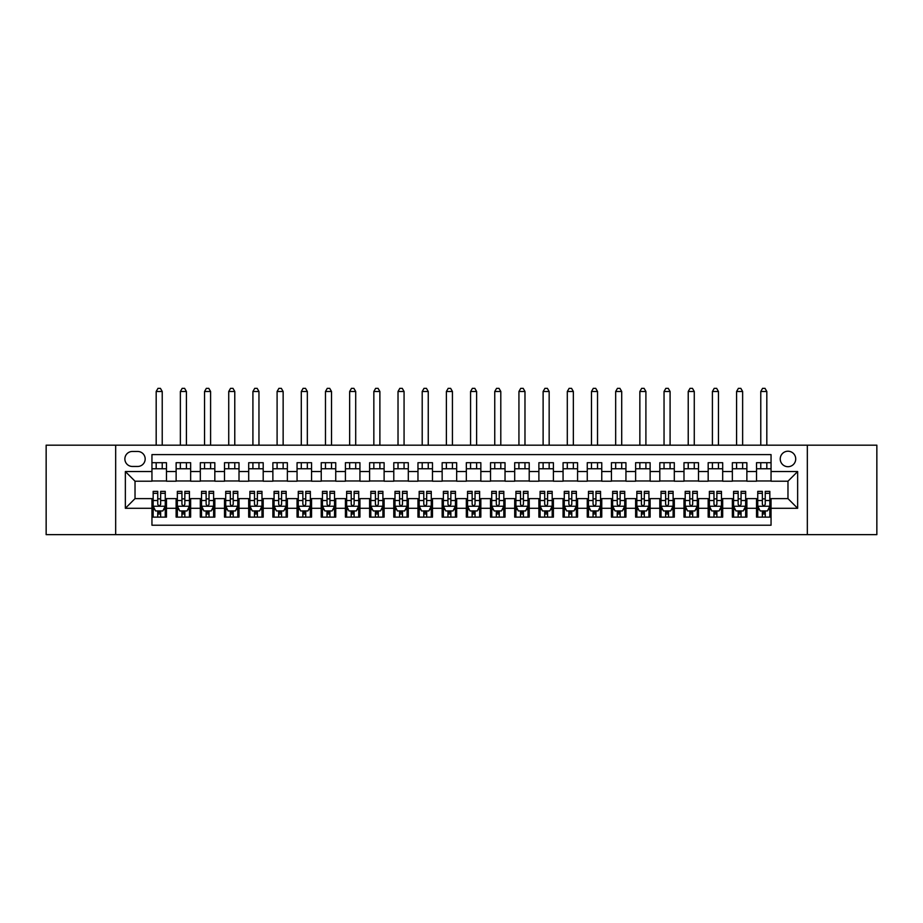 <?xml version="1.0" encoding="UTF-8"?>
<svg xmlns="http://www.w3.org/2000/svg" width="923" height="923" viewBox="0 0 923 923"><rect width="100%" height="100%" fill="white"/><g stroke="black" fill="none" stroke-linecap="round" stroke-linejoin="round"><path stroke-width="1.38" d="M787.977 451.22A7.742 7.742 0 0 0 780.235 458.962A7.742 7.742 0 0 0 787.977 466.703A7.742 7.742 0 0 0 795.718 458.962A7.742 7.742 0 0 0 787.977 451.22M807.325 534.659L876.85 534.659L876.85 445.174L807.325 445.174L807.325 534.659L115.675 534.659L115.675 445.174L46.15 445.174L46.15 534.659L115.675 534.659M771.051 462.711L756.537 462.711L756.537 471.538L746.869 471.538L746.869 481.206L756.537 481.206L756.537 471.538M746.869 471.538L746.869 462.711L732.354 462.711L732.354 471.538L722.686 471.538L722.686 481.206L732.354 481.206L732.354 471.538M722.686 471.538L722.686 462.711L708.172 462.711L708.172 471.538L698.492 471.538L698.492 481.206L708.172 481.206L708.172 471.538M698.492 471.538L698.492 462.711L683.989 462.711L683.989 471.538L674.309 471.538L674.309 481.206L683.989 481.206L683.989 471.538M674.309 471.538L674.309 462.711L659.807 462.711L659.807 471.538L650.127 471.538L650.127 481.206L659.807 481.206L659.807 471.538M650.127 471.538L650.127 462.711L635.624 462.711L635.624 471.538L625.944 471.538L625.944 481.206L635.624 481.206L635.624 471.538M625.944 471.538L625.944 462.711L611.441 462.711L611.441 471.538L601.761 471.538L601.761 481.206L611.441 481.206L611.441 471.538M601.761 471.538L601.761 462.711L587.259 462.711L587.259 471.538L577.579 471.538L577.579 481.206L587.259 481.206L587.259 471.538M577.579 471.538L577.579 462.711L563.065 462.711L563.065 471.538L553.396 471.538L553.396 481.206L563.065 481.206L563.065 471.538M553.396 471.538L553.396 462.711L538.882 462.711L538.882 471.538L529.214 471.538L529.214 481.206L538.882 481.206L538.882 471.538M529.214 471.538L529.214 462.711L514.699 462.711L514.699 471.538L505.031 471.538L505.031 481.206L514.699 481.206L514.699 471.538M505.031 471.538L505.031 462.711L490.517 462.711L490.517 471.538L480.848 471.538L480.848 481.206L490.517 481.206L490.517 471.538M480.848 471.538L480.848 462.711L466.334 462.711L466.334 471.538L456.666 471.538L456.666 481.206L466.334 481.206L466.334 471.538M456.666 471.538L456.666 462.711L442.152 462.711L442.152 471.538L432.483 471.538L432.483 481.206L442.152 481.206L442.152 471.538M432.483 471.538L432.483 462.711L417.969 462.711L417.969 471.538L408.301 471.538L408.301 481.206L417.969 481.206L417.969 471.538M408.301 471.538L408.301 462.711L393.786 462.711L393.786 471.538L384.118 471.538L384.118 481.206L393.786 481.206L393.786 471.538M384.118 471.538L384.118 462.711L369.604 462.711L369.604 471.538L359.935 471.538L359.935 481.206L369.604 481.206L369.604 471.538M359.935 471.538L359.935 462.711L345.421 462.711L345.421 471.538L335.741 471.538L335.741 481.206L345.421 481.206L345.421 471.538M335.741 471.538L335.741 462.711L321.239 462.711L321.239 471.538L311.559 471.538L311.559 481.206L321.239 481.206L321.239 471.538M311.559 471.538L311.559 462.711L297.056 462.711L297.056 471.538L287.376 471.538L287.376 481.206L297.056 481.206L297.056 471.538M287.376 471.538L287.376 462.711L272.873 462.711L272.873 471.538L263.193 471.538L263.193 481.206L272.873 481.206L272.873 471.538M263.193 471.538L263.193 462.711L248.691 462.711L248.691 471.538L239.011 471.538L239.011 481.206L248.691 481.206L248.691 471.538M239.011 471.538L239.011 462.711L224.508 462.711L224.508 471.538L214.828 471.538L214.828 481.206L224.508 481.206L224.508 471.538M214.828 471.538L214.828 462.711L200.314 462.711L200.314 471.538L190.646 471.538L190.646 481.206L200.314 481.206L200.314 471.538M190.646 471.538L190.646 462.711L176.131 462.711L176.131 481.206L166.463 481.206L166.463 462.711L151.949 462.711M151.949 517.122L166.463 517.122L166.463 498.616L176.131 498.616L176.131 517.122L190.646 517.122L190.646 498.616L200.314 498.616L200.314 508.296L190.646 508.296M200.314 508.296L200.314 517.122L214.828 517.122L214.828 498.616L224.508 498.616L224.508 508.296L214.828 508.296M224.508 508.296L224.508 517.122L239.011 517.122L239.011 498.616L248.691 498.616L248.691 508.296L239.011 508.296M248.691 508.296L248.691 517.122L263.193 517.122L263.193 498.616L272.873 498.616L272.873 508.296L263.193 508.296M272.873 508.296L272.873 517.122L287.376 517.122L287.376 498.616L297.056 498.616L297.056 508.296L287.376 508.296M297.056 508.296L297.056 517.122L311.559 517.122L311.559 498.616L321.239 498.616L321.239 508.296L311.559 508.296M321.239 508.296L321.239 517.122L335.741 517.122L335.741 498.616L345.421 498.616L345.421 508.296L335.741 508.296M345.421 508.296L345.421 517.122L359.935 517.122L359.935 498.616L369.604 498.616L369.604 508.296L359.935 508.296M369.604 508.296L369.604 517.122L384.118 517.122L384.118 498.616L393.786 498.616L393.786 508.296L384.118 508.296M393.786 508.296L393.786 517.122L408.301 517.122L408.301 498.616L417.969 498.616L417.969 508.296L408.301 508.296M417.969 508.296L417.969 517.122L432.483 517.122L432.483 498.616L442.152 498.616L442.152 508.296L432.483 508.296M442.152 508.296L442.152 517.122L456.666 517.122L456.666 498.616L466.334 498.616L466.334 508.296L456.666 508.296M466.334 508.296L466.334 517.122L480.848 517.122L480.848 498.616L490.517 498.616L490.517 508.296L480.848 508.296M490.517 508.296L490.517 517.122L505.031 517.122L505.031 498.616L514.699 498.616L514.699 508.296L505.031 508.296M514.699 508.296L514.699 517.122L529.214 517.122L529.214 498.616L538.882 498.616L538.882 508.296L529.214 508.296M538.882 508.296L538.882 517.122L553.396 517.122L553.396 498.616L563.065 498.616L563.065 508.296L553.396 508.296M563.065 508.296L563.065 517.122L577.579 517.122L577.579 498.616L587.259 498.616L587.259 508.296L577.579 508.296M587.259 508.296L587.259 517.122L601.761 517.122L601.761 498.616L611.441 498.616L611.441 508.296L601.761 508.296M611.441 508.296L611.441 517.122L625.944 517.122L625.944 498.616L635.624 498.616L635.624 508.296L625.944 508.296M635.624 508.296L635.624 517.122L650.127 517.122L650.127 498.616L659.807 498.616L659.807 508.296L650.127 508.296M659.807 508.296L659.807 517.122L674.309 517.122L674.309 498.616L683.989 498.616L683.989 508.296L674.309 508.296M683.989 508.296L683.989 517.122L698.492 517.122L698.492 498.616L708.172 498.616L708.172 508.296L698.492 508.296M708.172 508.296L708.172 517.122L722.686 517.122L722.686 498.616L732.354 498.616L732.354 508.296L722.686 508.296M732.354 508.296L732.354 517.122L746.869 517.122L746.869 498.616L756.537 498.616L756.537 508.296L746.869 508.296M132.358 466.461L137.689 466.461A7.499 7.499 0 0 0 145.176 458.962A7.499 7.499 0 0 0 137.689 451.462L132.358 451.462A7.499 7.499 0 0 0 124.87 458.962A7.499 7.499 0 0 0 132.358 466.461M807.325 445.174L115.675 445.174M771.051 471.538L771.051 454.612L151.949 454.612L151.949 481.206L135.023 481.206L135.023 498.616L151.949 498.616L151.949 525.222L771.051 525.222L771.051 498.616L787.977 498.616L787.977 481.206L771.051 481.206L771.051 471.538L797.645 471.538L797.645 508.296L771.051 508.296M151.949 508.296L125.355 508.296L125.355 471.538L151.949 471.538M756.537 508.296L756.537 517.122L771.051 517.122M151.949 468.757L166.463 468.757M151.949 480.964L166.463 480.964M151.949 498.858L153.16 498.858M157.752 498.858L160.66 498.858M165.252 498.858L166.463 498.858M151.949 511.077L153.16 511.077M157.752 511.077L160.66 511.077M165.252 511.077L166.463 511.077M176.131 480.964L190.646 480.964M176.131 468.757L190.646 468.757M176.131 498.858L177.343 498.858M181.935 498.858L184.842 498.858M189.434 498.858L190.646 498.858M176.131 511.077L177.343 511.077M181.935 511.077L184.842 511.077M189.434 511.077L190.646 511.077M200.314 498.858L201.526 498.858M206.129 498.858L209.025 498.858M213.617 498.858L214.828 498.858M200.314 511.077L201.526 511.077M206.129 511.077L209.025 511.077M213.617 511.077L214.828 511.077M200.314 468.757L214.828 468.757M200.314 480.964L214.828 480.964M224.508 498.858L225.708 498.858M230.312 498.858L233.207 498.858M237.799 498.858L239.011 498.858M224.508 511.077L225.708 511.077M230.312 511.077L233.207 511.077M237.799 511.077L239.011 511.077M224.508 468.757L239.011 468.757M224.508 480.964L239.011 480.964M248.691 498.858L249.891 498.858M254.494 498.858L257.39 498.858M261.982 498.858L263.193 498.858M248.691 511.077L249.891 511.077M254.494 511.077L257.39 511.077M261.982 511.077L263.193 511.077M248.691 468.757L263.193 468.757M248.691 480.964L263.193 480.964M272.873 498.858L274.073 498.858M278.677 498.858L281.573 498.858M286.165 498.858L287.376 498.858M272.873 511.077L274.073 511.077M278.677 511.077L281.573 511.077M286.165 511.077L287.376 511.077M272.873 468.757L287.376 468.757M272.873 480.964L287.376 480.964M297.056 498.858L298.267 498.858M302.859 498.858L305.755 498.858M310.359 498.858L311.559 498.858M297.056 511.077L298.267 511.077M302.859 511.077L305.755 511.077M310.359 511.077L311.559 511.077M297.056 468.757L311.559 468.757M297.056 480.964L311.559 480.964M321.239 498.858L322.45 498.858M327.042 498.858L329.938 498.858M334.541 498.858L335.741 498.858M321.239 511.077L322.45 511.077M327.042 511.077L329.938 511.077M334.541 511.077L335.741 511.077M321.239 468.757L335.741 468.757M321.239 480.964L335.741 480.964M345.421 498.858L346.633 498.858M351.225 498.858L354.12 498.858M358.724 498.858L359.935 498.858M345.421 511.077L346.633 511.077M351.225 511.077L354.12 511.077M358.724 511.077L359.935 511.077M345.421 468.757L359.935 468.757M345.421 480.964L359.935 480.964M369.604 498.858L370.815 498.858M375.407 498.858L378.315 498.858M382.907 498.858L384.118 498.858M369.604 511.077L370.815 511.077M375.407 511.077L378.315 511.077M382.907 511.077L384.118 511.077M369.604 468.757L384.118 468.757M369.604 480.964L384.118 480.964M393.786 498.858L394.998 498.858M399.59 498.858L402.497 498.858M407.089 498.858L408.301 498.858M393.786 511.077L394.998 511.077M399.59 511.077L402.497 511.077M407.089 511.077L408.301 511.077M393.786 468.757L408.301 468.757M393.786 480.964L408.301 480.964M417.969 498.858L419.18 498.858M423.772 498.858L426.68 498.858M431.272 498.858L432.483 498.858M417.969 511.077L419.18 511.077M423.772 511.077L426.68 511.077M431.272 511.077L432.483 511.077M417.969 468.757L432.483 468.757M417.969 480.964L432.483 480.964M442.152 498.858L443.363 498.858M447.955 498.858L450.862 498.858M455.454 498.858L456.666 498.858M442.152 511.077L443.363 511.077M447.955 511.077L450.862 511.077M455.454 511.077L456.666 511.077M442.152 468.757L456.666 468.757M442.152 480.964L456.666 480.964M466.334 498.858L467.546 498.858M472.138 498.858L475.045 498.858M479.637 498.858L480.848 498.858M466.334 511.077L467.546 511.077M472.138 511.077L475.045 511.077M479.637 511.077L480.848 511.077M466.334 468.757L480.848 468.757M466.334 480.964L480.848 480.964M490.517 498.858L491.728 498.858M496.32 498.858L499.228 498.858M503.82 498.858L505.031 498.858M490.517 511.077L491.728 511.077M496.32 511.077L499.228 511.077M503.82 511.077L505.031 511.077M490.517 468.757L505.031 468.757M490.517 480.964L505.031 480.964M514.699 498.858L515.911 498.858M520.503 498.858L523.41 498.858M528.002 498.858L529.214 498.858M514.699 511.077L515.911 511.077M520.503 511.077L523.41 511.077M528.002 511.077L529.214 511.077M514.699 468.757L529.214 468.757M514.699 480.964L529.214 480.964M538.882 498.858L540.093 498.858M544.685 498.858L547.593 498.858M552.185 498.858L553.396 498.858M538.882 511.077L540.093 511.077M544.685 511.077L547.593 511.077M552.185 511.077L553.396 511.077M538.882 468.757L553.396 468.757M538.882 480.964L553.396 480.964M563.065 498.858L564.276 498.858M568.88 498.858L571.775 498.858M576.367 498.858L577.579 498.858M563.065 511.077L564.276 511.077M568.88 511.077L571.775 511.077M576.367 511.077L577.579 511.077M563.065 468.757L577.579 468.757M563.065 480.964L577.579 480.964M587.259 498.858L588.459 498.858M593.062 498.858L595.958 498.858M600.55 498.858L601.761 498.858M587.259 511.077L588.459 511.077M593.062 511.077L595.958 511.077M600.55 511.077L601.761 511.077M587.259 468.757L601.761 468.757M587.259 480.964L601.761 480.964M611.441 498.858L612.641 498.858M617.245 498.858L620.141 498.858M624.733 498.858L625.944 498.858M611.441 511.077L612.641 511.077M617.245 511.077L620.141 511.077M624.733 511.077L625.944 511.077M611.441 468.757L625.944 468.757M611.441 480.964L625.944 480.964M635.624 498.858L636.835 498.858M641.427 498.858L644.323 498.858M648.927 498.858L650.127 498.858M635.624 511.077L636.835 511.077M641.427 511.077L644.323 511.077M648.927 511.077L650.127 511.077M635.624 468.757L650.127 468.757M635.624 480.964L650.127 480.964M659.807 498.858L661.018 498.858M665.61 498.858L668.506 498.858M673.109 498.858L674.309 498.858M659.807 511.077L661.018 511.077M665.61 511.077L668.506 511.077M673.109 511.077L674.309 511.077M659.807 468.757L674.309 468.757M659.807 480.964L674.309 480.964M683.989 498.858L685.201 498.858M689.793 498.858L692.688 498.858M697.292 498.858L698.492 498.858M683.989 511.077L685.201 511.077M689.793 511.077L692.688 511.077M697.292 511.077L698.492 511.077M683.989 468.757L698.492 468.757M683.989 480.964L698.492 480.964M708.172 498.858L709.383 498.858M713.975 498.858L716.871 498.858M721.474 498.858L722.686 498.858M708.172 511.077L709.383 511.077M713.975 511.077L716.871 511.077M721.474 511.077L722.686 511.077M708.172 468.757L722.686 468.757M708.172 480.964L722.686 480.964M732.354 498.858L733.566 498.858M738.158 498.858L741.065 498.858M745.657 498.858L746.869 498.858M732.354 511.077L733.566 511.077M738.158 511.077L741.065 511.077M745.657 511.077L746.869 511.077M732.354 468.757L746.869 468.757M732.354 480.964L746.869 480.964M756.537 498.858L757.748 498.858M762.34 498.858L765.248 498.858M769.84 498.858L771.051 498.858M756.537 511.077L757.748 511.077M762.34 511.077L765.248 511.077M769.84 511.077L771.051 511.077M756.537 468.757L771.051 468.757M756.537 480.964L771.051 480.964M135.023 481.206L125.355 471.538M135.023 498.616L125.355 508.296M797.645 471.538L787.977 481.206M797.645 508.296L787.977 498.616M157.752 513.973L160.66 513.973M153.16 493.332L157.752 493.332L157.752 491.371L153.16 491.371L153.16 506.116L155.583 510.95L162.84 510.95L165.252 506.116L165.252 491.371L160.66 491.371L160.66 493.332L165.252 493.332M165.252 506.116L165.252 517.122M153.16 506.116L153.16 517.122M160.66 510.95L160.66 517.122M157.752 517.122L157.752 510.95M157.752 493.332L157.752 504.304C158.721 506.173 159.691 506.173 160.66 504.304L160.66 493.332M162.229 468.757L162.229 462.711M162.229 445.174L162.229 391.49L156.183 391.49L156.183 445.174M156.183 468.757L156.183 462.711M156.183 391.49L157.995 388.341L160.417 388.341L162.229 391.49M181.935 513.973L184.842 513.973M177.343 493.332L181.935 493.332L181.935 491.371L177.343 491.371L177.343 506.116L179.766 510.95L187.023 510.95L189.434 506.116L189.434 491.371L184.842 491.371L184.842 493.332L189.434 493.332M189.434 506.116L189.434 517.122M177.343 506.116L177.343 517.122M184.842 510.95L184.842 517.122M181.935 517.122L181.935 510.95M181.935 493.332L181.935 504.304C182.904 506.173 183.873 506.173 184.842 504.304L184.842 493.332M186.411 468.757L186.411 462.711M186.411 445.174L186.411 391.49L180.366 391.49L180.366 445.174M180.366 468.757L180.366 462.711M180.366 391.49L182.177 388.341L184.6 388.341L186.411 391.49M206.129 513.973L209.025 513.973M201.526 493.332L206.129 493.332L206.129 491.371L201.526 491.371L201.526 506.116L203.948 510.95L211.205 510.95L213.617 506.116L213.617 491.371L209.025 491.371L209.025 493.332L213.617 493.332M213.617 506.116L213.617 517.122M201.526 506.116L201.526 517.122M209.025 510.95L209.025 517.122M206.129 517.122L206.129 510.95M206.129 493.332L206.129 504.304C207.087 506.173 208.056 506.173 209.025 504.304L209.025 493.332M210.594 468.757L210.594 462.711M210.594 445.174L210.594 391.49L204.548 391.49L204.548 445.174M204.548 468.757L204.548 462.711M204.548 391.49L206.36 388.341L208.783 388.341L210.594 391.49M230.312 513.973L233.207 513.973M225.708 493.332L230.312 493.332L230.312 491.371L225.708 491.371L225.708 506.116L228.131 510.95L235.388 510.95L237.799 506.116L237.799 491.371L233.207 491.371L233.207 493.332L237.799 493.332M237.799 506.116L237.799 517.122M225.708 506.116L225.708 517.122M233.207 510.95L233.207 517.122M230.312 517.122L230.312 510.95M230.312 493.332L230.312 504.304C231.269 506.173 232.238 506.173 233.207 504.304L233.207 493.332M234.777 468.757L234.777 462.711M234.777 445.174L234.777 391.49L228.731 391.49L228.731 445.174M228.731 468.757L228.731 462.711M228.731 391.49L230.554 388.341L232.965 388.341L234.777 391.49M254.494 513.973L257.39 513.973M249.891 493.332L254.494 493.332L254.494 491.371L249.891 491.371L249.891 506.116L252.314 510.95L259.571 510.95L261.982 506.116L261.982 491.371L257.39 491.371L257.39 493.332L261.982 493.332M261.982 506.116L261.982 517.122M249.891 506.116L249.891 517.122M257.39 510.95L257.39 517.122M254.494 517.122L254.494 510.95M254.494 493.332L254.494 504.304C255.452 506.173 256.421 506.173 257.39 504.304L257.39 493.332M258.959 468.757L258.959 462.711M258.959 445.174L258.959 391.49L252.914 391.49L252.914 445.174M252.914 468.757L252.914 462.711M252.914 391.49L254.736 388.341L257.148 388.341L258.959 391.49M278.677 513.973L281.573 513.973M274.073 493.332L278.677 493.332L278.677 491.371L274.073 491.371L274.073 506.116L276.496 510.95L283.753 510.95L286.165 506.116L286.165 491.371L281.573 491.371L281.573 493.332L286.165 493.332M286.165 506.116L286.165 517.122M274.073 506.116L274.073 517.122M281.573 510.95L281.573 517.122M278.677 517.122L278.677 510.95M278.677 493.332L278.677 504.304C279.634 506.173 280.604 506.173 281.573 504.304L281.573 493.332M283.142 468.757L283.142 462.711M283.142 445.174L283.142 391.49L277.096 391.49L277.096 445.174M277.096 468.757L277.096 462.711M277.096 391.49L278.919 388.341L281.33 388.341L283.142 391.49M302.859 513.973L305.755 513.973M298.267 493.332L302.859 493.332L302.859 491.371L298.267 491.371L298.267 506.116L300.679 510.95L307.936 510.95L310.359 506.116L310.359 491.371L305.755 491.371L305.755 493.332L310.359 493.332M310.359 506.116L310.359 517.122M298.267 506.116L298.267 517.122M305.755 510.95L305.755 517.122M302.859 517.122L302.859 510.95M302.859 493.332L302.859 504.304C303.829 506.173 304.786 506.173 305.755 504.304L305.755 493.332M307.336 468.757L307.336 462.711M307.336 445.174L307.336 391.49L301.29 391.49L301.29 445.174M301.29 468.757L301.29 462.711M301.29 391.49L303.102 388.341L305.513 388.341L307.336 391.49M327.042 513.973L329.938 513.973M322.45 493.332L327.042 493.332L327.042 491.371L322.45 491.371L322.45 506.116L324.861 510.95L332.118 510.95L334.541 506.116L334.541 491.371L329.938 491.371L329.938 493.332L334.541 493.332M334.541 506.116L334.541 517.122M322.45 506.116L322.45 517.122M329.938 510.95L329.938 517.122M327.042 517.122L327.042 510.95M327.042 493.332L327.042 504.304C328.011 506.173 328.969 506.173 329.938 504.304L329.938 493.332M331.519 468.757L331.519 462.711M331.519 445.174L331.519 391.49L325.473 391.49L325.473 445.174M325.473 468.757L325.473 462.711M325.473 391.49L327.284 388.341L329.696 388.341L331.519 391.49M351.225 513.973L354.12 513.973M346.633 493.332L351.225 493.332L351.225 491.371L346.633 491.371L346.633 506.116L349.044 510.95L356.301 510.95L358.724 506.116L358.724 491.371L354.12 491.371L354.12 493.332L358.724 493.332M358.724 506.116L358.724 517.122M346.633 506.116L346.633 517.122M354.12 510.95L354.12 517.122M351.225 517.122L351.225 510.95M351.225 493.332L351.225 504.304C352.194 506.173 353.151 506.173 354.12 504.304L354.12 493.332M355.701 468.757L355.701 462.711M355.701 445.174L355.701 391.49L349.655 391.49L349.655 445.174M349.655 468.757L349.655 462.711M349.655 391.49L351.467 388.341L353.878 388.341L355.701 391.49M375.407 513.973L378.315 513.973M370.815 493.332L375.407 493.332L375.407 491.371L370.815 491.371L370.815 506.116L373.227 510.95L380.484 510.95L382.907 506.116L382.907 491.371L378.315 491.371L378.315 493.332L382.907 493.332M382.907 506.116L382.907 517.122M370.815 506.116L370.815 517.122M378.315 510.95L378.315 517.122M375.407 517.122L375.407 510.95M375.407 493.332L375.407 504.304C376.376 506.173 377.345 506.173 378.315 504.304L378.315 493.332M379.884 468.757L379.884 462.711M379.884 445.174L379.884 391.49L373.838 391.49L373.838 445.174M373.838 468.757L373.838 462.711M373.838 391.49L375.649 388.341L378.072 388.341L379.884 391.49M399.59 513.973L402.497 513.973M394.998 493.332L399.59 493.332L399.59 491.371L394.998 491.371L394.998 506.116L397.409 510.95L404.666 510.95L407.089 506.116L407.089 491.371L402.497 491.371L402.497 493.332L407.089 493.332M407.089 506.116L407.089 517.122M394.998 506.116L394.998 517.122M402.497 510.95L402.497 517.122M399.59 517.122L399.59 510.95M399.59 493.332L399.59 504.304C400.559 506.173 401.528 506.173 402.497 504.304L402.497 493.332M404.066 468.757L404.066 462.711M404.066 445.174L404.066 391.49L398.021 391.49L398.021 445.174M398.021 468.757L398.021 462.711M398.021 391.49L399.832 388.341L402.255 388.341L404.066 391.49M423.772 513.973L426.68 513.973M419.18 493.332L423.772 493.332L423.772 491.371L419.18 491.371L419.18 506.116L421.592 510.95L428.849 510.95L431.272 506.116L431.272 491.371L426.68 491.371L426.68 493.332L431.272 493.332M431.272 506.116L431.272 517.122M419.18 506.116L419.18 517.122M426.68 510.95L426.68 517.122M423.772 517.122L423.772 510.95M423.772 493.332L423.772 504.304C424.742 506.173 425.711 506.173 426.68 504.304L426.68 493.332M428.249 468.757L428.249 462.711M428.249 445.174L428.249 391.49L422.203 391.49L422.203 445.174M422.203 468.757L422.203 462.711M422.203 391.49L424.015 388.341L426.438 388.341L428.249 391.49M447.955 513.973L450.862 513.973M443.363 493.332L447.955 493.332L447.955 491.371L443.363 491.371L443.363 506.116L445.786 510.95L453.031 510.95L455.454 506.116L455.454 491.371L450.862 491.371L450.862 493.332L455.454 493.332M455.454 506.116L455.454 517.122M443.363 506.116L443.363 517.122M450.862 510.95L450.862 517.122M447.955 517.122L447.955 510.95M447.955 493.332L447.955 504.304C448.924 506.173 449.893 506.173 450.862 504.304L450.862 493.332M452.432 468.757L452.432 462.711M452.432 445.174L452.432 391.49L446.386 391.49L446.386 445.174M446.386 468.757L446.386 462.711M446.386 391.49L448.197 388.341L450.62 388.341L452.432 391.49M472.138 513.973L475.045 513.973M467.546 493.332L472.138 493.332L472.138 491.371L467.546 491.371L467.546 506.116L469.969 510.95L477.214 510.95L479.637 506.116L479.637 491.371L475.045 491.371L475.045 493.332L479.637 493.332M479.637 506.116L479.637 517.122M467.546 506.116L467.546 517.122M475.045 510.95L475.045 517.122M472.138 517.122L472.138 510.95M472.138 493.332L472.138 504.304C473.107 506.173 474.076 506.173 475.045 504.304L475.045 493.332M476.614 468.757L476.614 462.711M476.614 445.174L476.614 391.49L470.568 391.49L470.568 445.174M470.568 468.757L470.568 462.711M470.568 391.49L472.38 388.341L474.803 388.341L476.614 391.49M496.32 513.973L499.228 513.973M491.728 493.332L496.32 493.332L496.32 491.371L491.728 491.371L491.728 506.116L494.151 510.95L501.408 510.95L503.82 506.116L503.82 491.371L499.228 491.371L499.228 493.332L503.82 493.332M503.82 506.116L503.82 517.122M491.728 506.116L491.728 517.122M499.228 510.95L499.228 517.122M496.32 517.122L496.32 510.95M496.32 493.332L496.32 504.304C497.289 506.173 498.258 506.173 499.228 504.304L499.228 493.332M500.797 468.757L500.797 462.711M500.797 445.174L500.797 391.49L494.751 391.49L494.751 445.174M494.751 468.757L494.751 462.711M494.751 391.49L496.562 388.341L498.985 388.341L500.797 391.49M520.503 513.973L523.41 513.973M515.911 493.332L520.503 493.332L520.503 491.371L515.911 491.371L515.911 506.116L518.334 510.95L525.591 510.95L528.002 506.116L528.002 491.371L523.41 491.371L523.41 493.332L528.002 493.332M528.002 506.116L528.002 517.122M515.911 506.116L515.911 517.122M523.41 510.95L523.41 517.122M520.503 517.122L520.503 510.95M520.503 493.332L520.503 504.304C521.472 506.173 522.441 506.173 523.41 504.304L523.41 493.332M524.979 468.757L524.979 462.711M524.979 445.174L524.979 391.49L518.934 391.49L518.934 445.174M518.934 468.757L518.934 462.711M518.934 391.49L520.745 388.341L523.168 388.341L524.979 391.49M544.685 513.973L547.593 513.973M540.093 493.332L544.685 493.332L544.685 491.371L540.093 491.371L540.093 506.116L542.516 510.95L549.773 510.95L552.185 506.116L552.185 491.371L547.593 491.371L547.593 493.332L552.185 493.332M552.185 506.116L552.185 517.122M540.093 506.116L540.093 517.122M547.593 510.95L547.593 517.122M544.685 517.122L544.685 510.95M544.685 493.332L544.685 504.304C545.655 506.173 546.624 506.173 547.593 504.304L547.593 493.332M549.162 468.757L549.162 462.711M549.162 445.174L549.162 391.49L543.116 391.49L543.116 445.174M543.116 468.757L543.116 462.711M543.116 391.49L544.928 388.341L547.351 388.341L549.162 391.49M568.88 513.973L571.775 513.973M564.276 493.332L568.88 493.332L568.88 491.371L564.276 491.371L564.276 506.116L566.699 510.95L573.956 510.95L576.367 506.116L576.367 491.371L571.775 491.371L571.775 493.332L576.367 493.332M576.367 506.116L576.367 517.122M564.276 506.116L564.276 517.122M571.775 510.95L571.775 517.122M568.88 517.122L568.88 510.95M568.88 493.332L568.88 504.304C569.837 506.173 570.806 506.173 571.775 504.304L571.775 493.332M573.345 468.757L573.345 462.711M573.345 445.174L573.345 391.49L567.299 391.49L567.299 445.174M567.299 468.757L567.299 462.711M567.299 391.49L569.122 388.341L571.533 388.341L573.345 391.49M593.062 513.973L595.958 513.973M588.459 493.332L593.062 493.332L593.062 491.371L588.459 491.371L588.459 506.116L590.882 510.95L598.139 510.95L600.55 506.116L600.55 491.371L595.958 491.371L595.958 493.332L600.55 493.332M600.55 506.116L600.55 517.122M588.459 506.116L588.459 517.122M595.958 510.95L595.958 517.122M593.062 517.122L593.062 510.95M593.062 493.332L593.062 504.304C594.02 506.173 594.989 506.173 595.958 504.304L595.958 493.332M597.527 468.757L597.527 462.711M597.527 445.174L597.527 391.49L591.481 391.49L591.481 445.174M591.481 468.757L591.481 462.711M591.481 391.49L593.304 388.341L595.716 388.341L597.527 391.49M617.245 513.973L620.141 513.973M612.641 493.332L617.245 493.332L617.245 491.371L612.641 491.371L612.641 506.116L615.064 510.95L622.321 510.95L624.733 506.116L624.733 491.371L620.141 491.371L620.141 493.332L624.733 493.332M624.733 506.116L624.733 517.122M612.641 506.116L612.641 517.122M620.141 510.95L620.141 517.122M617.245 517.122L617.245 510.95M617.245 493.332L617.245 504.304C618.202 506.173 619.171 506.173 620.141 504.304L620.141 493.332M621.71 468.757L621.71 462.711M621.71 445.174L621.71 391.49L615.664 391.49L615.664 445.174M615.664 468.757L615.664 462.711M615.664 391.49L617.487 388.341L619.898 388.341L621.71 391.49M641.427 513.973L644.323 513.973M636.835 493.332L641.427 493.332L641.427 491.371L636.835 491.371L636.835 506.116L639.247 510.95L646.504 510.95L648.927 506.116L648.927 491.371L644.323 491.371L644.323 493.332L648.927 493.332M648.927 506.116L648.927 517.122M636.835 506.116L636.835 517.122M644.323 510.95L644.323 517.122M641.427 517.122L641.427 510.95M641.427 493.332L641.427 504.304C642.385 506.173 643.354 506.173 644.323 504.304L644.323 493.332M645.904 468.757L645.904 462.711M645.904 445.174L645.904 391.49L639.858 391.49L639.858 445.174M639.858 468.757L639.858 462.711M639.858 391.49L641.67 388.341L644.081 388.341L645.904 391.49M665.61 513.973L668.506 513.973M661.018 493.332L665.61 493.332L665.61 491.371L661.018 491.371L661.018 506.116L663.429 510.95L670.686 510.95L673.109 506.116L673.109 491.371L668.506 491.371L668.506 493.332L673.109 493.332M673.109 506.116L673.109 517.122M661.018 506.116L661.018 517.122M668.506 510.95L668.506 517.122M665.61 517.122L665.61 510.95M665.61 493.332L665.61 504.304C666.579 506.173 667.537 506.173 668.506 504.304L668.506 493.332M670.086 468.757L670.086 462.711M670.086 445.174L670.086 391.49L664.041 391.49L664.041 445.174M664.041 468.757L664.041 462.711M664.041 391.49L665.852 388.341L668.264 388.341L670.086 391.49M689.793 513.973L692.688 513.973M685.201 493.332L689.793 493.332L689.793 491.371L685.201 491.371L685.201 506.116L687.612 510.95L694.869 510.95L697.292 506.116L697.292 491.371L692.688 491.371L692.688 493.332L697.292 493.332M697.292 506.116L697.292 517.122M685.201 506.116L685.201 517.122M692.688 510.95L692.688 517.122M689.793 517.122L689.793 510.95M689.793 493.332L689.793 504.304C690.762 506.173 691.719 506.173 692.688 504.304L692.688 493.332M694.269 468.757L694.269 462.711M694.269 445.174L694.269 391.49L688.223 391.49L688.223 445.174M688.223 468.757L688.223 462.711M688.223 391.49L690.035 388.341L692.446 388.341L694.269 391.49M713.975 513.973L716.871 513.973M709.383 493.332L713.975 493.332L713.975 491.371L709.383 491.371L709.383 506.116L711.795 510.95L719.052 510.95L721.474 506.116L721.474 491.371L716.871 491.371L716.871 493.332L721.474 493.332M721.474 506.116L721.474 517.122M709.383 506.116L709.383 517.122M716.871 510.95L716.871 517.122M713.975 517.122L713.975 510.95M713.975 493.332L713.975 504.304C714.944 506.173 715.913 506.173 716.871 504.304L716.871 493.332M718.452 468.757L718.452 462.711M718.452 445.174L718.452 391.49L712.406 391.49L712.406 445.174M712.406 468.757L712.406 462.711M712.406 391.49L714.217 388.341L716.64 388.341L718.452 391.49M738.158 513.973L741.065 513.973M733.566 493.332L738.158 493.332L738.158 491.371L733.566 491.371L733.566 506.116L735.977 510.95L743.234 510.95L745.657 506.116L745.657 491.371L741.065 491.371L741.065 493.332L745.657 493.332M745.657 506.116L745.657 517.122M733.566 506.116L733.566 517.122M741.065 510.95L741.065 517.122M738.158 517.122L738.158 510.95M738.158 493.332L738.158 504.304C739.127 506.173 740.096 506.173 741.065 504.304L741.065 493.332M742.634 468.757L742.634 462.711M742.634 445.174L742.634 391.49L736.589 391.49L736.589 445.174M736.589 468.757L736.589 462.711M736.589 391.49L738.4 388.341L740.823 388.341L742.634 391.49M762.34 513.973L765.248 513.973M757.748 493.332L762.34 493.332L762.34 491.371L757.748 491.371L757.748 506.116L760.16 510.95L767.417 510.95L769.84 506.116L769.84 491.371L765.248 491.371L765.248 493.332L769.84 493.332M769.84 506.116L769.84 517.122M757.748 506.116L757.748 517.122M765.248 510.95L765.248 517.122M762.34 517.122L762.34 510.95M762.34 493.332L762.34 504.304C763.309 506.173 764.279 506.173 765.248 504.304L765.248 493.332M766.817 468.757L766.817 462.711M766.817 445.174L766.817 391.49L760.771 391.49L760.771 445.174M760.771 468.757L760.771 462.711M760.771 391.49L762.583 388.341L765.005 388.341L766.817 391.49M176.131 508.296L166.463 508.296M176.131 471.538L166.463 471.538M153.218 506.242L165.194 506.242M165.252 509.623L163.498 509.623M154.914 509.623L153.16 509.623M160.66 500.508L165.252 500.508M153.16 500.508L157.752 500.508M157.752 512.438L160.66 512.438M177.401 506.242L189.377 506.242M189.434 509.623L187.681 509.623M179.097 509.623L177.343 509.623M184.842 500.508L189.434 500.508M177.343 500.508L181.935 500.508M181.935 512.438L184.842 512.438M201.583 506.242L213.559 506.242M213.617 509.623L211.863 509.623M203.279 509.623L201.526 509.623M209.025 500.508L213.617 500.508M201.526 500.508L206.129 500.508M206.129 512.438L209.025 512.438M225.777 506.242L237.742 506.242M237.799 509.623L236.046 509.623M227.462 509.623L225.708 509.623M233.207 500.508L237.799 500.508M225.708 500.508L230.312 500.508M230.312 512.438L233.207 512.438M249.96 506.242L261.924 506.242M261.982 509.623L260.228 509.623M251.644 509.623L249.891 509.623M257.39 500.508L261.982 500.508M249.891 500.508L254.494 500.508M254.494 512.438L257.39 512.438M274.143 506.242L286.107 506.242M286.165 509.623L284.422 509.623M275.827 509.623L274.073 509.623M281.573 500.508L286.165 500.508M274.073 500.508L278.677 500.508M278.677 512.438L281.573 512.438M298.325 506.242L310.29 506.242M310.359 509.623L308.605 509.623M300.01 509.623L298.267 509.623M305.755 500.508L310.359 500.508M298.267 500.508L302.859 500.508M302.859 512.438L305.755 512.438M322.508 506.242L334.472 506.242M334.541 509.623L332.788 509.623M324.204 509.623L322.45 509.623M329.938 500.508L334.541 500.508M322.45 500.508L327.042 500.508M327.042 512.438L329.938 512.438M346.69 506.242L358.655 506.242M358.724 509.623L356.97 509.623M348.386 509.623L346.633 509.623M354.12 500.508L358.724 500.508M346.633 500.508L351.225 500.508M351.225 512.438L354.12 512.438M370.873 506.242L382.849 506.242M382.907 509.623L381.153 509.623M372.569 509.623L370.815 509.623M378.315 500.508L382.907 500.508M370.815 500.508L375.407 500.508M375.407 512.438L378.315 512.438M395.056 506.242L407.031 506.242M407.089 509.623L405.335 509.623M396.752 509.623L394.998 509.623M402.497 500.508L407.089 500.508M394.998 500.508L399.59 500.508M399.59 512.438L402.497 512.438M419.238 506.242L431.214 506.242M431.272 509.623L429.518 509.623M420.934 509.623L419.18 509.623M426.68 500.508L431.272 500.508M419.18 500.508L423.772 500.508M423.772 512.438L426.68 512.438M443.421 506.242L455.397 506.242M455.454 509.623L453.701 509.623M445.117 509.623L443.363 509.623M450.862 500.508L455.454 500.508M443.363 500.508L447.955 500.508M447.955 512.438L450.862 512.438M467.603 506.242L479.579 506.242M479.637 509.623L477.883 509.623M469.299 509.623L467.546 509.623M475.045 500.508L479.637 500.508M467.546 500.508L472.138 500.508M472.138 512.438L475.045 512.438M491.786 506.242L503.762 506.242M503.82 509.623L502.066 509.623M493.482 509.623L491.728 509.623M499.228 500.508L503.82 500.508M491.728 500.508L496.32 500.508M496.32 512.438L499.228 512.438M515.969 506.242L527.944 506.242M528.002 509.623L526.248 509.623M517.665 509.623L515.911 509.623M523.41 500.508L528.002 500.508M515.911 500.508L520.503 500.508M520.503 512.438L523.41 512.438M540.151 506.242L552.127 506.242M552.185 509.623L550.431 509.623M541.847 509.623L540.093 509.623M547.593 500.508L552.185 500.508M540.093 500.508L544.685 500.508M544.685 512.438L547.593 512.438M564.345 506.242L576.31 506.242M576.367 509.623L574.614 509.623M566.03 509.623L564.276 509.623M571.775 500.508L576.367 500.508M564.276 500.508L568.88 500.508M568.88 512.438L571.775 512.438M588.528 506.242L600.492 506.242M600.55 509.623L598.796 509.623M590.212 509.623L588.459 509.623M595.958 500.508L600.55 500.508M588.459 500.508L593.062 500.508M593.062 512.438L595.958 512.438M612.71 506.242L624.675 506.242M624.733 509.623L622.99 509.623M614.395 509.623L612.641 509.623M620.141 500.508L624.733 500.508M612.641 500.508L617.245 500.508M617.245 512.438L620.141 512.438M636.893 506.242L648.857 506.242M648.927 509.623L647.173 509.623M638.578 509.623L636.835 509.623M644.323 500.508L648.927 500.508M636.835 500.508L641.427 500.508M641.427 512.438L644.323 512.438M661.076 506.242L673.04 506.242M673.109 509.623L671.356 509.623M662.772 509.623L661.018 509.623M668.506 500.508L673.109 500.508M661.018 500.508L665.61 500.508M665.61 512.438L668.506 512.438M685.258 506.242L697.223 506.242M697.292 509.623L695.538 509.623M686.954 509.623L685.201 509.623M692.688 500.508L697.292 500.508M685.201 500.508L689.793 500.508M689.793 512.438L692.688 512.438M709.441 506.242L721.417 506.242M721.474 509.623L719.721 509.623M711.137 509.623L709.383 509.623M716.871 500.508L721.474 500.508M709.383 500.508L713.975 500.508M713.975 512.438L716.871 512.438M733.623 506.242L745.599 506.242M745.657 509.623L743.903 509.623M735.319 509.623L733.566 509.623M741.065 500.508L745.657 500.508M733.566 500.508L738.158 500.508M738.158 512.438L741.065 512.438M757.806 506.242L769.782 506.242M769.84 509.623L768.086 509.623M759.502 509.623L757.748 509.623M765.248 500.508L769.84 500.508M757.748 500.508L762.34 500.508M762.34 512.438L765.248 512.438"/></g></svg>
